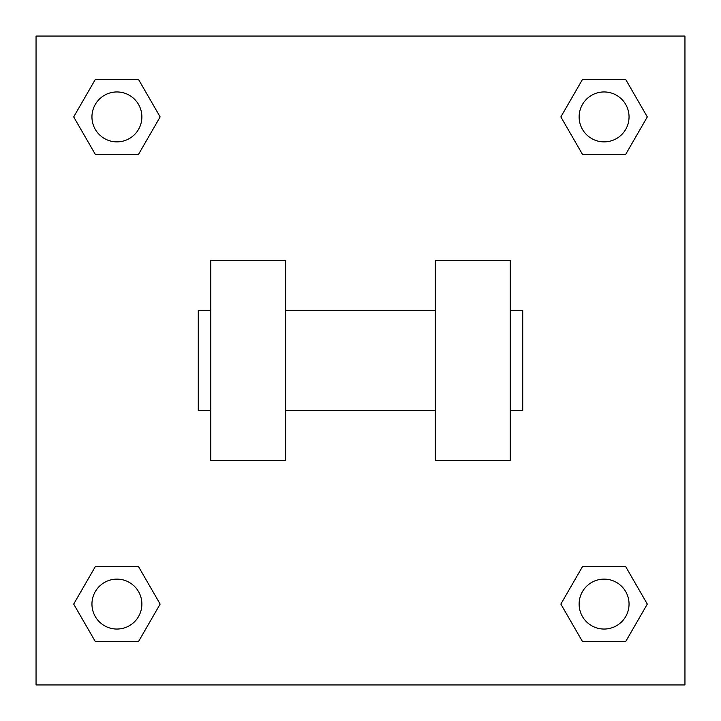 <?xml version="1.0" encoding="UTF-8"?>
<svg xmlns="http://www.w3.org/2000/svg" width="721" height="721" viewBox="0 0 721 721"><rect width="100%" height="100%" fill="white"/><g stroke="black" fill="none" stroke-linecap="round" stroke-linejoin="round"><path stroke-width="1.08" d="M160.143 116.91L138.531 154.348L95.298 154.348L73.686 116.91L95.298 79.472L138.531 79.472L160.143 116.91L138.531 154.348L126.346 154.348M126.346 566.652L138.531 566.652L160.143 604.09L138.531 641.528L95.298 641.528L73.686 604.09L95.298 566.652L138.531 566.652M594.654 154.348L582.469 154.348L560.857 116.91L582.469 79.472L625.702 79.472L647.314 116.91L625.702 154.348L582.469 154.348M560.857 604.09L582.469 566.652L625.702 566.652L647.314 604.09L625.702 641.528L582.469 641.528L560.857 604.09L582.469 566.652L594.654 566.652M582.469 566.652L625.702 566.652L582.469 566.652M625.702 641.528L582.469 641.528L625.702 641.528L647.314 604.09M629.045 604.09A24.956 24.956 0 0 0 591.608 582.469A24.956 24.956 0 0 0 591.608 625.702A24.956 24.956 0 0 0 629.045 604.09M138.531 641.528L95.298 641.528L138.531 641.528L160.143 604.09M141.875 604.09A24.956 24.956 0 0 0 104.437 582.469A24.956 24.956 0 0 0 104.437 625.702A24.956 24.956 0 0 0 141.875 604.09M582.469 79.472L625.702 79.472L582.469 79.472L560.857 116.91M629.045 116.91A24.956 24.956 0 0 0 591.608 95.298A24.956 24.956 0 0 0 591.608 138.531A24.956 24.956 0 0 0 629.045 116.91M95.298 79.472L138.531 79.472L95.298 79.472L73.686 116.91M138.531 154.348L95.298 154.348L138.531 154.348M141.875 116.91A24.956 24.956 0 0 0 104.437 95.298A24.956 24.956 0 0 0 104.437 138.531A24.956 24.956 0 0 0 141.875 116.91M684.95 36.05L684.95 684.95L36.05 684.95L36.05 36.05L684.95 36.05M73.686 604.09L95.298 566.652M647.314 116.91L625.702 154.348M435.376 260.669L435.376 460.331L510.243 460.331L510.243 260.669L435.376 260.669M285.624 460.331L285.624 260.669L210.757 260.669L210.757 460.331L285.624 460.331M510.243 410.411L522.725 410.411L522.725 310.589L510.243 310.589M210.757 310.589L198.275 310.589L198.275 410.411L210.757 410.411M435.376 310.589L285.624 310.589M435.376 410.411L285.624 410.411"/></g></svg>

